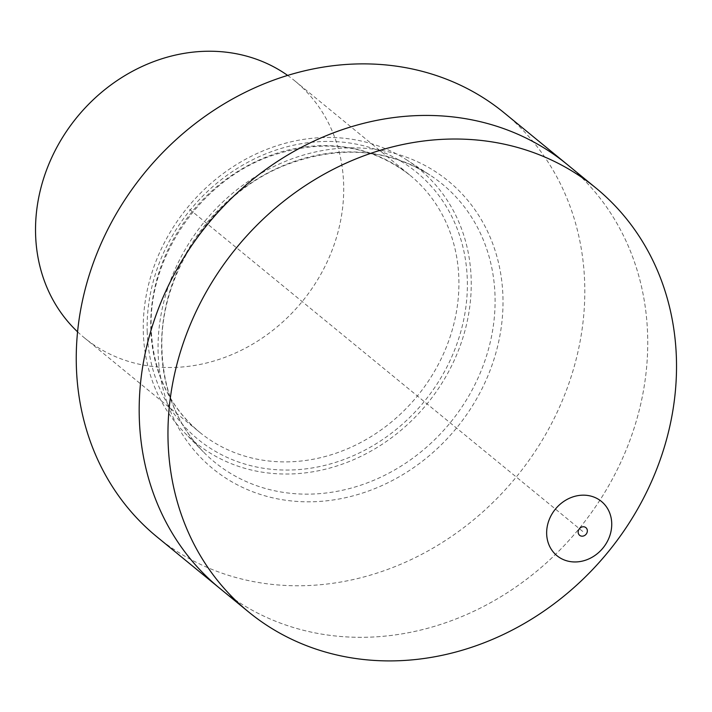 <?xml version="1.0" encoding="UTF-8"?>
<svg xmlns="http://www.w3.org/2000/svg" width="712" height="712" viewBox="0 0 712 712"><rect width="100%" height="100%" fill="white"/><g stroke="black" fill="none" stroke-linecap="round" stroke-linejoin="round"><path stroke-width="0.53" stroke-dasharray="3.56 2.67" d="M219.794 588.343A274.022 240.131 129.3 0 0 498.4 598.213A274.022 240.131 129.3 0 0 647.617 334.56A274.022 240.131 -50.7 0 0 567.126 164.419A274.022 240.131 -50.7 0 1 647.617 334.56A274.022 240.131 129.3 0 1 498.4 598.213A274.022 240.131 129.3 0 1 219.794 588.343M156.863 536.786A274.022 240.131 129.3 0 0 435.477 546.656A274.022 240.131 129.3 0 0 584.686 283.002A274.022 240.131 -50.7 0 0 504.203 112.861M407.326 160.307A176.727 154.869 -50.7 0 0 232.521 167.071A176.727 154.869 -50.7 0 0 143.335 332.718A176.727 154.869 129.3 0 0 184.337 432.469A176.727 154.869 129.3 0 0 367.721 452.877A176.727 154.869 129.3 0 0 471.166 278.775A176.727 154.869 -50.7 0 0 407.326 160.307L430.101 175.152A179.691 157.468 -50.7 0 1 495.018 295.613A179.691 157.468 129.3 0 1 389.838 472.634A179.691 157.468 129.3 0 1 203.374 451.88A179.691 157.468 129.3 0 1 161.677 350.455A179.691 157.468 -50.7 0 1 252.36 182.023A179.691 157.468 -50.7 0 1 430.101 175.152C388.067 149.093 341.262 145.221 289.677 163.546C214.659 190.46 158.082 273.702 162.016 351.105C163.715 391.351 177.502 424.939 203.374 451.88L184.337 432.469M77.572 331.828A166.056 145.515 129.3 0 0 84.372 337.817A166.056 145.515 129.3 0 0 253.214 343.798A166.056 145.515 129.3 0 0 343.638 184.025A166.056 145.515 -50.7 0 0 294.866 80.919A166.056 145.515 -50.7 0 0 287.657 75.427M189.615 209.364L582.754 531.472M158.135 353.188A185.868 162.879 -50.7 0 1 325.037 150.116A185.868 162.879 -50.7 0 1 502.93 296.459A185.868 162.879 129.3 0 1 336.019 499.53A185.868 162.879 129.3 0 1 158.135 353.188M147.206 332.077A172.553 151.211 -50.7 0 1 302.155 143.557A172.553 151.211 -50.7 0 1 467.294 279.416A172.553 151.211 129.3 0 1 312.346 467.935A172.553 151.211 129.3 0 1 147.206 332.077M294.866 80.919L410.076 175.312C369.679 144.198 322.758 137.923 269.305 156.498C199.965 181.373 147.633 258.376 151.282 329.887C153.294 372.581 169.394 406.685 199.583 432.211A166.056 145.515 129.3 0 1 150.81 329.104A166.056 145.515 -50.7 0 1 241.235 169.331A166.056 145.515 -50.7 0 1 410.076 175.312A166.056 145.515 -50.7 0 1 458.848 278.419A166.056 145.515 129.3 0 1 368.424 438.192A166.056 145.515 129.3 0 1 199.583 432.211L84.372 337.817"/><path stroke-width="1.07" d="M139.303 418.193A274.022 240.131 129.3 0 0 219.794 588.343L156.863 536.786A274.022 240.131 129.3 0 1 76.371 366.635A274.022 240.131 -50.7 0 1 225.588 102.982A274.022 240.131 -50.7 0 1 504.203 112.861L567.126 164.419A274.022 240.131 -50.7 0 0 288.52 154.54A274.022 240.131 -50.7 0 0 139.303 418.193A274.022 240.131 129.3 0 0 219.794 588.343L248.577 611.928A274.022 240.131 129.3 0 0 527.183 621.798A274.022 240.131 129.3 0 0 676.4 358.145A274.022 240.131 -50.7 0 0 595.908 188.004L567.126 164.419A274.022 240.131 -50.7 0 0 288.52 154.54A274.022 240.131 -50.7 0 0 139.303 418.193M287.657 75.427A166.056 145.515 -50.7 0 0 121.681 77.59A166.056 145.515 -50.7 0 0 35.6 234.711A166.056 145.515 129.3 0 0 77.572 331.828M595.908 188.004A274.022 240.131 -50.7 0 0 317.303 178.125A274.022 240.131 -50.7 0 0 168.085 441.778A274.022 240.131 129.3 0 0 248.577 611.928M546.665 533.911A35.075 30.732 -50.7 0 1 578.153 495.597A35.075 30.732 -50.7 0 1 611.724 523.204A35.075 30.732 129.3 0 1 580.227 561.528A35.075 30.732 129.3 0 1 546.665 533.911M578.153 532.229A4.957 4.343 129.3 0 0 582.897 536.127A4.957 4.343 129.3 0 0 587.347 530.716A4.957 4.343 -50.7 0 0 582.603 526.818A4.957 4.343 -50.7 0 0 578.153 532.229"/></g></svg>
